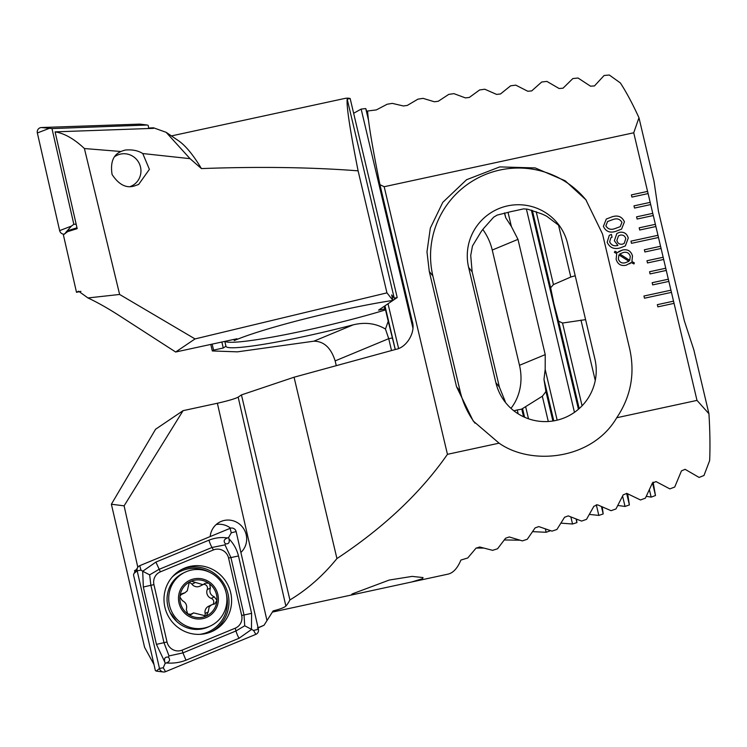 <?xml version="1.0" encoding="UTF-8"?>
<svg xmlns="http://www.w3.org/2000/svg" width="747" height="747" viewBox="0 0 747 747"><rect width="100%" height="100%" fill="white"/><g stroke="black" fill="none" stroke-linecap="round" stroke-linejoin="round"><path stroke-width="1.12" d="M224.819 341.388L225.949 346.197A101.891 8.703 166.7 0 0 225.968 346.291A101.891 8.703 166.7 0 0 305.271 336.271A101.891 8.703 166.7 0 0 353.256 324.824C365.18 321.948 375.918 323.358 385.461 329.053L388.72 338.662L391.521 350.548M171.427 135.917L344.862 98.436A237.733 52.085 -102.2 0 1 350.147 98.483L397.208 297.549L378.58 310.136L384.798 308.959L385.536 309.884A101.891 8.703 -13.3 0 1 303.973 330.781A101.891 8.703 -13.3 0 1 225.052 341.342M350.147 98.483L347.187 99.127C346.356 105.934 349.988 129.838 358.102 170.839C311.21 167.235 258.976 166.488 201.419 168.579L190.037 158.663L166.151 132.322L153.602 127.83L150.549 127.933L153.546 128.344L55.091 131.864C64.401 133.34 74.168 138.895 84.411 148.532L119.623 294.458L87.95 297.95L78.584 291.199L76.502 292.31L80.919 291.349M595.014 359.531L585.583 319.641L562.528 323.04L558.523 321.135L553.901 303.599L550.642 287.782L553.434 284.588L570.792 277.025L575.218 275.755M121.546 151.221L125.085 150.072C132.182 149.391 138.074 150.549 142.77 153.546L149.4 169.354L138.643 184.453L134.46 185.928C126.346 188.543 118.894 184.752 112.097 174.555C110.201 162.529 113.161 154.853 120.986 151.51L84.411 148.532M201.419 168.579A237.733 52.085 -102.2 0 0 178.356 140.632L166.151 132.322M150.549 127.933L148.746 128.12M190.037 158.663L142.77 153.546M55.091 131.864L77.174 228.647L67.669 231.626L63.383 234.866L76.502 292.31M397.208 297.549L394.239 298.184L391.652 294.934L392.95 300.415A101.891 8.703 166.7 0 0 234.278 340.576L233.998 339.409M392.95 300.415L386.946 292.861L195.032 338.923L175.657 352.014L236.948 338.764L234.278 340.576M225.949 346.197L223.278 348.009L213.558 350.11L212.316 350.95L237.434 351.846L313.824 341.192L353.256 324.824M394.239 298.184L347.187 99.127M385.461 329.053L388.225 321.266L395.247 349.531M386.946 292.861L358.102 170.839M392.511 337.943L388.72 338.662L335.151 360.894C330.986 347.803 323.881 341.23 313.824 341.192M384.182 306.354L384.798 308.959M385.536 309.884L388.225 321.266M221.859 342.033L223.278 348.009M87.95 297.95C97.315 302.339 107.587 308.119 118.745 315.281L175.657 352.014M119.623 294.458L195.032 338.923M212.148 344.134L213.558 350.11M210.775 344.423L212.316 350.95M482.805 229.478A50.945 44.941 -112.5 0 1 492.245 250.049L519.492 365.302A50.945 44.941 -112.5 0 1 510.957 408.348M531.369 210.122L578.439 409.244M601.466 506.643L603.193 513.945L598.823 515.411L589.514 514.422M602.241 506.989L603.193 513.945M558.42 224.679L570.792 277.025M580.97 320.071L595.256 380.494M622.596 496.167L625.034 506.457L617.937 505.476M567.477 243.046L575.209 275.746M626.64 493.319L629.385 504.935L625.034 506.457M627.667 493.832L629.385 504.935M649.442 489.92L651.151 497.128L646.36 496.307M353.648 113.273L361.156 109.081L365.75 108.567L367.879 114.646M653.111 482.123L655.483 495.532L651.151 497.128M576.516 519.24L576.917 522.601L572.529 524.011L561.118 523.152M550.539 530.687L546.16 532.275L532.742 531.659M519.772 540.193L504.402 539.96M483.458 548.074L476.138 548.046M335.151 360.894L336.271 365.666M504.412 212.998L505.775 217.825L511.378 226.481L517.979 239.367L545.226 354.629L545.179 369.466L543.975 379.411L545.908 391.428A50.945 44.941 -112.5 0 1 542.322 396.227L521.761 409.076A50.945 44.941 -112.5 0 1 517.251 409.954L513.871 410.813M524.599 417.256L522.629 408.917L521.761 409.076L523.582 416.789M517.251 409.954L518.166 413.829M545.385 528.997L546.16 532.275M542.322 396.227L548.298 421.504M570.876 517.008L572.529 524.011M545.908 391.428L552.901 421.009M576.086 519.081L576.917 522.601M526.392 208.992L574.462 412.344M596.293 504.72L598.823 515.411M361.156 109.081L412.876 327.886M365.75 108.567L368.504 120.22M652.486 482.842L655.483 495.532M63.392 234.847L68.369 230.496L76.978 227.798M68.322 230.524L67.669 231.626M115.001 156.44A16.985 16.546 -115.7 0 1 140.184 165.871A16.985 16.546 -115.7 0 1 130.52 186.433M139.502 124.123A4.529 4.417 -115.7 0 1 140.184 124.151L147.215 125.02L139.502 124.123L41.43 127.532A4.529 4.417 -115.7 0 0 37.35 132.966L59.639 230.618A4.529 4.417 -115.7 0 0 63.887 234.185M76.157 224.193L73.832 224.277L51.982 128.587L41.43 127.532M51.982 128.587L147.215 125.02M73.832 224.277L71.441 226.08L59.639 230.618M148.093 125.244L148.83 128.512M164.872 607.134A34.53 33.643 64.3 0 0 212.802 631.122A34.53 33.643 64.3 0 0 230.73 592.903A34.53 33.643 64.3 0 0 182.8 568.915A34.53 33.643 64.3 0 0 164.872 607.134M235.23 628.19A11.317 11.028 64.3 0 0 241.673 615.407L228.573 558.046A11.317 11.028 64.3 0 0 213.427 549.932L160.372 571.847A11.317 11.028 64.3 0 0 153.929 584.63L167.02 641.99A11.317 11.028 64.3 0 0 182.165 650.114L235.23 628.19L235.987 630.963L244.717 625.781L244.036 614.986L241.673 615.407M255.847 634.362A4.529 4.417 64.3 0 0 258.425 629.254L236.136 531.603A4.529 4.417 64.3 0 0 230.076 528.353L139.745 565.675A4.529 4.417 64.3 0 0 137.168 570.783L159.466 668.434A4.529 4.417 64.3 0 0 165.526 671.684L255.847 634.362L253.578 630.44L258.425 629.254M251.599 613.352L244.036 614.986L230.944 557.617L224.996 544.871L212.008 547.476L158.952 569.401L149.652 574.854L142.696 571.24L155.899 562.08L208.964 540.165C215.173 537.747 221.345 537.018 227.462 537.98C223.941 539.241 223.26 541.192 225.426 543.825C228.778 544.133 229.927 542.443 228.899 538.746C233.624 543.601 236.827 549.344 238.498 555.992L251.599 613.352L251.45 629.506L239.031 638.274L185.975 660.199C179.728 662.626 173.173 663.541 166.292 662.944C169.821 661.683 170.503 659.732 168.336 657.099C164.984 656.79 163.836 658.481 164.863 662.178L156.431 644.372L143.34 587.011L142.696 571.24L140.959 570.11L137.168 570.783L134.012 573.453L133.508 574.854L155.357 670.545L156.31 671.114L159.466 668.434L163.248 667.762L165.526 671.684M164.863 662.178L165.143 663.42L163.248 667.762M228.899 538.746L228.619 537.504L227.462 537.98M228.619 537.504L231.29 532.788L230.076 528.353M244.717 625.781L253.578 630.44M165.143 663.42L166.292 662.944M149.652 574.854L150.894 585.377L163.995 642.737L169.018 655.931L182.931 652.878L182.165 650.114M168.336 657.099L169.018 655.931M224.996 544.871L225.426 543.825M230.608 528.176A18.675 18.199 64.3 0 0 216.21 524.525M240.898 552.463A18.675 18.199 64.3 0 0 244.521 530.211A18.675 18.199 64.3 0 0 224.24 520.454A18.675 18.199 64.3 0 0 220.272 521.817A18.675 18.199 64.3 0 0 210.178 536.579M352.313 593.884L389.224 580.055L412.111 576.395L423.045 577.571L422.485 578.71L411.634 581.997L354.638 594.313L351.604 594.547L352.313 593.884M289.911 599.944L241.449 394.911L294.066 377.216L336.934 558.569C323.077 575.638 307.4 589.43 289.911 599.944A237.733 52.085 77.8 0 1 285.877 606.069C284.29 607.544 280.032 609.16 273.122 610.925L264.027 625.258L257.36 628.012M258.126 627.919L264.027 625.258M411.634 581.997L447.911 574.154A237.733 52.085 -102.2 0 0 452.178 572.295A237.733 52.085 -102.2 0 0 460.908 560.054L467.753 557.981L475.979 548.223L479.695 546.991L492.59 550.334L497.549 548.774L505.579 538.223L509.286 536.953L522.321 540.884L527.27 539.278L535.104 527.905L538.802 526.588L551.986 531.136L556.917 529.483L564.555 517.251L568.243 515.888L581.568 521.079L586.488 519.37L593.912 506.242L597.591 504.832L611.083 510.696L615.986 508.931L623.194 494.859L626.854 493.403L640.506 499.967L645.399 498.146L652.374 483.085L656.025 481.582L669.854 488.893L674.737 487.016L681.451 470.89L685.092 469.321L699.108 477.436L703.973 475.494L709.65 460.591A237.733 52.085 -102.2 0 0 708.94 413.745L696.998 400.392L616.733 417.741C630.785 396.797 635.127 373.976 629.777 349.269L602.53 234.016L585.853 199.738L565.162 180.774L535.197 167.926L499.743 166.908L466.586 179.71L442.775 202.362L430.328 228.106L426.976 251.851L429.282 271.46L456.529 386.722L473.206 421L499.099 443.167L447.444 454.325L384.182 186.722L633.736 132.779L638.965 117.737A237.733 52.085 -102.2 0 0 620.383 82.964L609.309 75.017L604.099 75.494L594.463 85.933L590.513 86.185L578.057 78.024L572.856 78.556L563.033 88.193L559.101 88.51L546.888 81.404L541.706 82.002L531.705 90.891L527.784 91.255L515.803 85.149L510.64 85.802L500.471 93.982L496.559 94.393L484.803 89.229L479.649 89.939L469.321 97.446L465.428 97.904L453.887 93.636L448.742 94.393L438.265 101.265L434.371 101.769L423.035 98.352L417.909 99.174L407.283 105.43L403.399 105.971L392.259 103.375L387.142 104.244L376.376 109.902L367.599 111.004C368.318 122.779 372.426 147.336 379.943 184.649L384.182 186.722M655.866 226.518L655.371 224.324L639.18 227.826L639.703 230.02L655.894 226.518L652.775 213.343L636.584 216.845L637.107 219.039L653.298 215.538M653.27 215.547L650.189 202.372L633.988 205.864L634.511 208.068L650.702 204.566L647.593 191.391L631.392 194.892L631.915 197.087L648.107 193.585M648.088 193.594L633.736 132.779M696.998 400.392L673.542 301.162L657.341 304.664L657.864 306.858L674.055 303.357M674.037 303.357L670.946 290.181L643.951 296.017L644.474 298.212L671.46 292.376M671.441 292.385L668.35 279.21L652.15 282.702L652.673 284.906L668.864 281.404L668.322 279.219L652.159 282.721M668.322 279.219L665.754 268.229L649.563 271.731L650.077 273.925L666.277 270.423M666.249 270.433L663.159 257.248L646.967 260.75L647.481 262.944L663.681 259.452L660.563 246.277L644.372 249.778L644.885 251.972L661.086 248.471M661.058 248.48L657.967 235.296L630.982 241.132L631.495 243.326L658.49 237.49L655.894 226.518M620.486 247.808C614.249 249.675 609.804 247.836 607.162 242.289L609.272 235.352L611.401 234.39L612.064 237.201L610.841 237.789L609.664 241.813C611.261 245.24 614.006 246.435 617.909 245.408L614.361 240.749L616.854 233.447L619.599 232.317C624.072 231.691 626.966 233.596 628.264 238.041L625.379 245.884L620.486 247.808M618.693 251.534L622.512 250.04C627.583 248.994 630.907 250.955 632.466 255.904L631.906 261.506L634.352 262.888L633.97 263.952L631.187 262.561L626.117 265.232C621.009 266.259 617.676 264.279 616.126 259.274L616.723 253.607L614.37 252.374L614.977 251.272L617.452 252.57L622.531 250.03C627.611 248.984 630.926 250.936 632.485 255.894L631.934 261.487L634.352 262.888L633.951 263.943M612.204 216.761C617.984 214.968 622.055 216.658 624.436 221.831L621.579 229.105L615.668 231.393C609.888 233.195 605.798 231.523 603.399 226.378L606.312 219.03L612.185 216.779C617.956 214.987 622.036 216.677 624.417 221.85L624.436 221.831M616.733 417.741C592.156 459.9 531.332 465.96 499.099 443.167M336.934 558.569C383.799 527.559 420.636 492.815 447.444 454.325M241.449 394.911L238.172 397.124C234.95 398.805 228.012 400.84 217.368 403.249L183.071 410.663L124.105 505.84L111.378 504.234L144.601 647.378L153.957 664.447M294.066 377.216L395.957 349.335C406.835 347.402 415.818 332.088 412.288 321.49L379.943 184.649M111.378 504.234L155.591 429.236L183.071 410.663M708.94 413.745L693.851 349.895L684.355 320.874L658.406 211.112L654.064 181.586L638.965 117.737M586.339 200.355A87.735 87.343 -38.5 0 0 432.887 275.998L460.133 391.251A87.735 87.343 -38.5 0 0 474.989 423.166M594.873 358.915L567.627 243.653A50.945 50.721 -38.5 0 0 495.989 209.898A50.945 50.721 -38.5 0 0 468.63 267.417L495.877 382.679A50.945 50.721 -38.5 0 0 567.515 416.434A50.945 50.721 -38.5 0 0 594.873 358.915M559.634 225.986L546.813 216.322A50.945 50.721 -38.5 0 0 540.847 213.586L527.709 209.207L523.619 208.88L513.609 211.074A50.945 50.721 -38.5 0 0 508.567 212.251L497.138 215.099L493.627 217.2L485.307 226.574A50.945 50.721 -38.5 0 0 481.18 231.626L472.468 245.978L470.722 255.521L472.151 271.843L499.398 387.105L505.252 401.587M124.105 505.84L137.803 567.272M136.356 569.634L134.544 570.661L134.862 572.071M136.122 570.008L134.544 570.661M631.159 262.58L629.814 263.775M614.968 251.291L617.452 252.57M625.491 262.711L628.89 261.273L618.946 254.904L618.339 258.92C619.496 262.384 621.887 263.644 625.491 262.711L628.862 261.291M619.749 253.961L629.73 260.386L630.272 256.361C629.151 252.953 626.826 251.674 623.297 252.523L619.767 253.952L629.749 260.367M618.918 254.914L618.357 258.901C619.524 262.365 621.906 263.635 625.51 262.701M609.263 235.361L611.401 234.39M611.382 234.399L612.045 237.21M610.841 237.789L609.664 241.813M609.645 241.832C611.242 245.249 613.987 246.445 617.881 245.427L617.909 245.408M616.845 233.456L619.599 232.317C624.053 231.701 626.938 233.615 628.246 238.06L628.264 238.041M628.246 238.06L625.36 245.894M618.46 235.875L616.882 240.45C617.676 243.345 619.515 244.586 622.41 244.166L624.193 243.438L625.781 238.61C624.922 235.837 623.073 234.679 620.253 235.137L618.46 235.875L616.901 240.431C617.657 243.363 619.496 244.605 622.391 244.176L624.184 243.447M624.417 221.85L621.569 229.114M606.303 219.039L612.185 216.779M607.61 221.504L605.864 225.837C607.853 229.189 610.897 230.113 614.977 228.601L620.225 226.658L621.943 222.345C619.973 218.983 616.947 218.059 612.867 219.571L607.61 221.504L605.882 225.818C607.881 229.18 610.915 230.095 614.996 228.582L620.225 226.658M657.948 235.314L630.982 241.141M670.918 290.2L643.951 296.027M673.514 301.172L657.341 304.673M660.544 246.286L644.372 249.787M663.14 257.267L646.967 260.759M665.736 268.248L649.563 271.74M647.565 191.409L631.402 194.902M650.161 202.381L633.988 205.873M652.757 213.362L636.584 216.854M655.352 224.333L639.18 227.835M190.55 614.641L192.24 613.819L191.456 614.342L187.721 613.941L186.33 609.468C187.329 605.481 186.003 602.54 182.361 600.653L179.915 597.105A18.964 18.479 64.3 0 0 187.721 613.941A18.964 18.479 64.3 0 0 206.247 616.032L208.236 611.933L209.188 606.872L211.662 604.799L208.59 606.275A6.639 6.471 64.3 0 0 205.108 613.446A3.791 3.698 -115.7 0 1 204.519 616.35M211.662 604.799L214.856 603.837L216.966 600.327A18.964 18.479 64.3 0 0 209.655 583.949L208.572 583.155A18.964 18.479 64.3 0 0 191.269 581.194L190.065 581.736A18.964 18.479 64.3 0 0 183.267 587.553A18.964 18.479 64.3 0 0 179.999 596.153L179.915 597.105M208.572 583.155L205.313 583.155L202.979 584.686L191.269 581.194L190.065 581.736L189.15 582.641L187.31 590.765L184.92 592.791L181.923 593.66L179.999 596.153M172.622 616.947A22.643 22.065 64.3 0 0 173.621 618.114M221.579 616.611A29.721 28.956 64.3 0 0 214.594 575.255A29.721 28.956 64.3 0 0 184.901 572.286A29.721 28.956 64.3 0 0 174.042 581.502A29.721 28.956 64.3 0 0 181.017 622.858A29.721 28.956 64.3 0 0 210.719 625.827A29.721 28.956 64.3 0 0 221.579 616.611M186.927 615.07A20.374 19.852 64.3 0 0 214.734 610.785A20.374 19.852 64.3 0 0 209.954 582.427A20.374 19.852 64.3 0 0 182.137 586.712A20.374 19.852 64.3 0 0 186.927 615.07M184.901 572.286L183.239 573.089A29.721 28.956 64.3 0 0 172.38 582.305A29.721 28.956 64.3 0 0 174.032 618.619A29.721 28.956 64.3 0 0 209.048 626.621L210.719 625.827M192.24 613.819L193.622 612.895L206.247 616.032A18.964 18.479 64.3 0 0 216.882 601.279M216.966 600.327L214.342 596.881C210.439 595.116 209.113 592.175 210.374 588.066L209.655 583.949M180.653 594.715A6.639 6.471 64.3 0 0 181.857 594.276L184.929 592.791M189.14 582.651A3.791 3.698 -115.7 0 1 191.904 584.154A6.639 6.471 64.3 0 0 199.907 586.171L202.979 584.686M203.642 584.322A3.791 3.698 -115.7 0 1 207.246 589.57A6.639 6.471 64.3 0 0 211.224 598.384A3.791 3.698 -115.7 0 1 212.979 604.323M193.622 612.895L190.55 614.379A6.639 6.471 64.3 0 0 189.981 614.688M384.966 305.822L395.294 349.512M558.523 321.135L579.196 408.59M532.35 210.402L550.642 287.782M562.528 323.04L582.081 405.798M536.197 211.681L553.434 284.588M517.979 239.367L492.245 250.049M545.226 354.629L519.492 365.302M525.729 407.04L528.512 418.796M504.627 212.951L505.775 217.825M543.975 379.411L553.779 420.86M508.025 212.335L511.378 226.481M545.179 369.466L557.159 420.169M388.02 303.758L398.59 348.429M49.143 128.428L37.35 132.966M71.441 226.08L65.745 232.466M199.757 634.362A33.326 32.466 64.3 0 0 226.537 594.621A33.326 32.466 64.3 0 0 226.304 593.678M209.646 572.286A33.326 32.466 64.3 0 0 172.146 577.104M211.466 631.729A34.53 33.643 64.3 0 0 228.087 594.173A34.53 33.643 64.3 0 0 181.493 569.587M140.959 570.11L139.745 565.675M231.29 532.788L236.136 531.603M185.975 660.199L182.931 652.878L235.987 630.963A7.928 1.783 67.6 0 0 239.031 638.274M156.431 644.372L167.02 641.99M143.34 587.011L153.929 584.63M155.899 562.08L160.372 571.847M208.964 540.165A7.928 1.783 67.6 0 0 212.008 547.476L213.427 549.932M238.498 555.992L228.573 558.046M456.529 386.722L460.133 391.251M499.398 387.105L495.877 382.679M472.151 271.843L468.63 267.417M429.282 271.46L432.887 275.998M238.172 397.124L285.877 606.069M217.368 403.249L266.968 620.514M180.998 594.323L183.015 593.342M191.904 584.154L195.032 582.651M207.246 589.57L210.374 588.066M211.224 598.384L214.342 596.881M205.108 613.446L208.236 611.933M156.31 671.114L163.332 671.983M134.012 573.453L137.709 567.421M170.055 612.409L176.815 621.56M354.638 594.313L272.347 612.101"/></g></svg>
